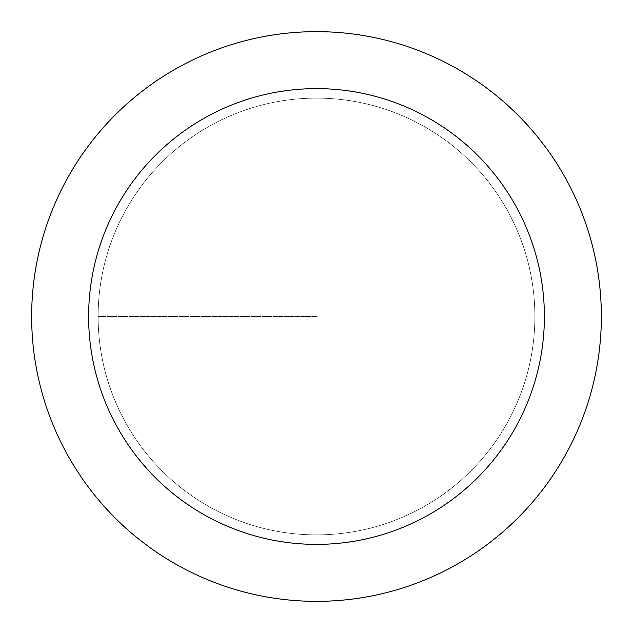 <?xml version="1.0" encoding="UTF-8"?>
<svg xmlns="http://www.w3.org/2000/svg" width="633" height="633" viewBox="0 0 633 633"><rect width="100%" height="100%" fill="white"/><g stroke="black" fill="none" stroke-linecap="round" stroke-linejoin="round"><path stroke-width="0.47" stroke-dasharray="3.17 2.37" d="M316.5 534.885A218.385 218.385 0 0 0 534.885 316.5A218.385 218.385 0 0 0 316.5 98.115A218.385 218.385 0 0 1 534.885 316.5A218.385 218.385 0 0 1 316.5 534.885A218.385 218.385 0 0 1 98.115 316.5A218.385 218.385 0 0 1 316.5 98.115A218.385 218.385 0 0 0 98.115 316.5A218.385 218.385 0 0 0 316.5 534.885A218.385 218.385 0 0 0 534.885 316.5A218.385 218.385 0 0 0 316.5 98.115A218.385 218.385 0 0 1 534.885 316.5A218.385 218.385 0 0 1 316.5 534.885A218.385 218.385 0 0 1 98.115 316.5A218.385 218.385 0 0 1 316.5 98.115A218.385 218.385 0 0 0 98.115 316.5A218.385 218.385 0 0 0 316.5 534.885M316.5 31.65A284.85 284.85 0 0 0 31.65 316.5A284.85 284.85 0 0 0 316.5 601.35A284.85 284.85 0 0 0 601.35 316.5A284.85 284.85 0 0 0 316.5 31.65M316.5 316.5L98.115 316.5L316.5 316.5"/><path stroke-width="0.95" d="M316.5 31.65A284.85 284.85 0 0 1 601.35 316.5A284.85 284.85 0 0 1 316.5 601.35A284.85 284.85 0 0 1 31.65 316.5A284.85 284.85 0 0 1 316.5 31.65M316.5 544.38A227.88 227.88 0 0 1 88.62 316.5A227.88 227.88 0 0 1 316.5 88.62A227.88 227.88 0 0 1 544.38 316.5A227.88 227.88 0 0 1 316.5 544.38"/></g></svg>
